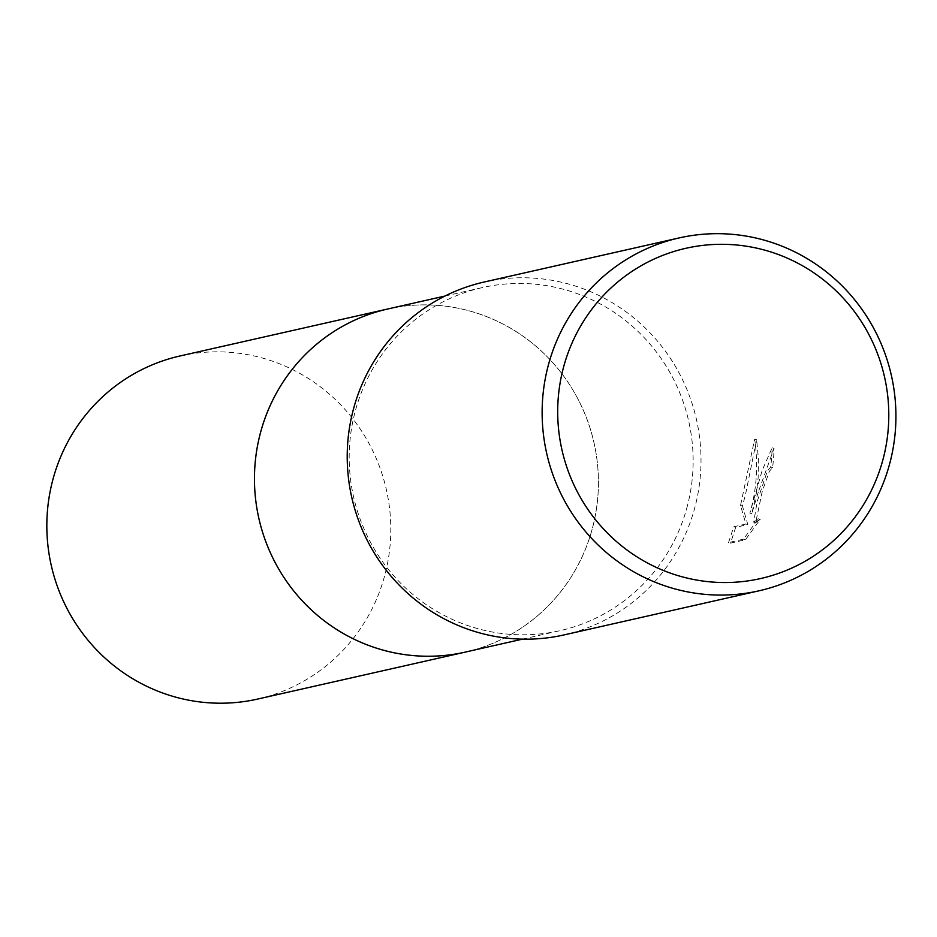 <?xml version="1.0" encoding="UTF-8"?>
<svg xmlns="http://www.w3.org/2000/svg" width="937" height="937" viewBox="0 0 937 937"><rect width="100%" height="100%" fill="white"/><g stroke="black" fill="none" stroke-linecap="round" stroke-linejoin="round"><path stroke-width="0.7" stroke-dasharray="4.68 3.51" d="M687.465 505.617A175.875 171.776 -102.7 0 1 559.963 630.671A175.875 171.776 -102.7 0 1 354.865 412.655A175.875 171.776 -102.7 0 1 482.356 287.589A175.875 171.776 -102.7 0 1 687.465 505.617M387.637 309.023A175.875 171.776 -102.7 0 1 592.734 527.039A175.875 171.776 -102.7 0 1 465.232 652.105M484.195 282.014A180.911 176.695 -102.7 0 1 695.172 506.285A180.911 176.695 -102.7 0 1 564.027 634.923M758.314 491.995L751.779 513.663L756.522 492.405L758.162 477.589L758.408 458.732L756.639 439.722L745.43 494.912L742.432 505.992L747.831 524.568L735.721 527.308L730.544 543.12L745.489 539.747L760.223 519.332L755.655 522.741L762.331 491.093L769.406 471.252L772.568 467.586A180.911 176.695 77.3 0 0 774.056 448.378L758.314 491.995M728.553 542.57L733.776 526.77L745.899 524.029L740.523 505.453L754.648 439.16C758.373 464.822 756.78 489.477 749.858 513.136L762.226 470.28L772.111 447.827A178.897 174.727 -102.7 0 1 770.659 467.059L767.485 470.714L757.201 501.447L753.723 522.19L758.291 518.793L743.498 539.185L728.553 542.57L730.544 543.12M770.659 467.059L772.568 467.586M749.858 513.136L751.779 513.663M754.648 439.16L756.639 439.722M740.523 505.453L742.432 505.992M745.899 524.029L747.831 524.568M733.776 526.77L735.721 527.308M743.498 539.185L745.489 539.747M758.291 518.793L760.223 519.332M772.111 447.827L774.056 448.378M180.009 355.978A175.887 171.787 -102.7 0 1 262.629 358.098A175.887 171.787 -102.7 0 1 390.776 531.947A175.887 171.787 -102.7 0 1 257.616 699.072M389.429 308.613A175.887 171.787 -102.7 0 1 470.257 311.131A175.887 171.787 -102.7 0 1 598.415 484.042A175.887 171.787 -102.7 0 1 467.024 651.695M522.53 639.139L559.963 630.671M755.655 522.741L753.723 522.202M444.934 296.057L482.356 287.589"/><path stroke-width="1.41" d="M467.024 651.695A175.887 171.787 -102.7 0 1 465.244 652.117A175.875 171.776 -102.7 0 1 260.135 434.077A175.875 171.776 -102.7 0 1 387.637 309.023A175.887 171.787 -102.7 0 1 389.429 308.613M758.947 590.825L564.027 634.923A180.911 176.695 -102.7 0 1 353.05 410.652A180.911 176.695 -102.7 0 1 484.195 282.014L679.126 237.928A180.911 176.695 -102.7 0 1 890.091 462.187A180.911 176.695 -102.7 0 1 758.947 590.825A180.911 176.695 -102.7 0 1 547.969 366.566A180.911 176.695 -102.7 0 1 679.126 237.928M883.333 458.17A169.304 165.357 -102.7 0 1 681.07 576.513A169.304 165.357 -102.7 0 1 563.16 368.674A169.304 165.357 -102.7 0 1 765.424 250.331A169.304 165.357 -102.7 0 1 883.333 458.17M387.625 309.011A175.887 171.787 -102.7 0 0 254.466 476.137A175.887 171.787 -102.7 0 0 382.624 649.985A175.887 171.787 -102.7 0 0 465.244 652.117L257.616 699.072A175.887 171.787 -102.7 0 1 174.996 696.952A175.887 171.787 -102.7 0 1 46.85 523.104A175.887 171.787 -102.7 0 1 180.009 355.978L444.934 296.057M465.232 652.105L522.53 639.139"/></g></svg>

